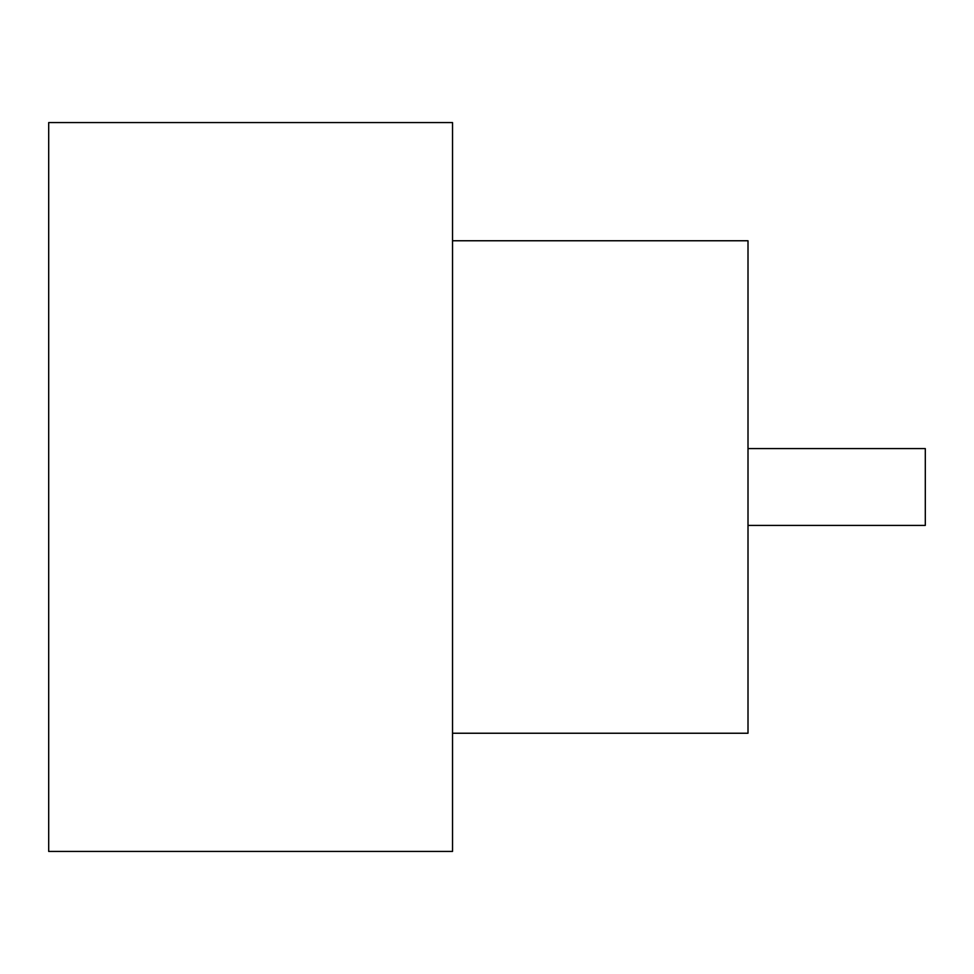 <?xml version="1.0" encoding="UTF-8"?>
<svg xmlns="http://www.w3.org/2000/svg" width="974" height="974" viewBox="0 0 974 974"><rect width="100%" height="100%" fill="white"/><g stroke="black" fill="none" stroke-linecap="round" stroke-linejoin="round"><path stroke-width="1.46" d="M748.008 448.588L925.3 448.588L925.3 525.412L748.008 525.412M452.533 240.761L748.008 240.761L748.008 733.239L452.533 733.239M452.533 487L452.533 851.434L48.7 851.434L48.7 122.566L452.533 122.566L452.533 487"/></g></svg>
